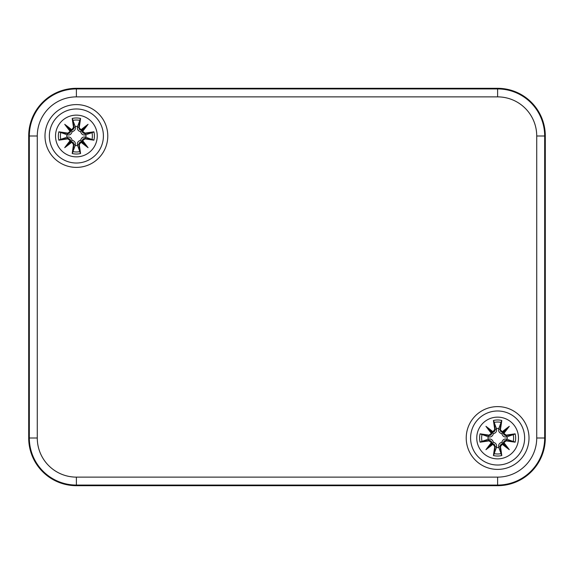 <?xml version="1.0" encoding="UTF-8"?>
<svg xmlns="http://www.w3.org/2000/svg" width="574" height="574" viewBox="0 0 574 574"><rect width="100%" height="100%" fill="white"/><g stroke="black" fill="none" stroke-linecap="round" stroke-linejoin="round"><path stroke-width="0.86" d="M497.615 485.69L76.385 485.69A47.685 47.685 0 0 1 28.7 438.005L28.7 135.995A47.685 47.685 0 0 1 76.385 88.31L497.615 88.31A47.685 47.685 0 0 1 545.3 135.995L545.3 438.005A47.685 47.685 0 0 1 497.615 485.69A47.685 47.685 0 0 0 545.3 438.005L545.3 135.995A47.685 47.685 0 0 0 497.615 88.31L76.385 88.31A47.685 47.685 0 0 0 28.7 135.995L28.7 438.005A47.685 47.685 0 0 0 76.385 485.69L497.615 485.69L497.615 485.066A47.061 47.061 0 0 0 544.676 438.005L544.676 135.995A47.061 47.061 0 0 0 497.615 88.934L76.385 88.934A47.061 47.061 0 0 0 29.324 135.995L37.274 135.995A39.111 39.111 0 0 1 76.385 96.877L76.385 88.31M107.783 135.995A31.391 31.391 0 0 1 60.686 163.181A31.391 31.391 0 0 1 60.686 108.809A31.391 31.391 0 0 1 107.783 135.995M529.006 438.005A31.391 31.391 0 0 1 481.916 465.191A31.391 31.391 0 0 1 481.916 410.819A31.391 31.391 0 0 1 529.006 438.005M76.385 115.13A20.865 20.865 0 0 1 94.452 146.427A20.865 20.865 0 0 1 58.318 146.427A20.865 20.865 0 0 1 76.385 115.13M76.385 108.974A27.021 27.021 0 0 0 52.987 149.505A27.021 27.021 0 0 0 99.79 149.505A27.021 27.021 0 0 0 76.385 108.974A27.021 27.021 0 0 0 52.987 149.505A27.021 27.021 0 0 0 99.79 149.505A27.021 27.021 0 0 0 76.385 108.974M79.248 127.349A51.567 4.492 -80.2 0 0 80.568 118.466L77.598 126.459A9.615 9.615 0 0 0 75.172 126.459L75.316 127.105C75.682 129.451 74.62 130.987 72.116 131.726C71.377 134.223 69.841 135.292 67.495 134.926L58.857 131.812A18.016 18.016 0 0 0 58.857 140.178A51.567 4.492 -9.8 0 0 67.739 138.858L70.143 140.616A51.172 8.883 130 0 0 64.711 147.669A51.172 8.883 -40 0 0 71.764 142.237L73.522 144.641A51.567 4.492 99.8 0 0 72.202 153.523L75.172 145.531A9.615 9.615 0 0 0 77.598 145.531L77.454 144.885C77.088 142.539 78.157 141.003 80.654 140.264C81.393 137.76 82.929 136.698 85.275 137.064L93.914 140.178A18.016 18.016 0 0 0 93.914 131.812A51.567 4.492 170.2 0 0 85.031 133.132L82.627 131.374A51.172 8.883 -50 0 0 88.059 124.321A51.172 8.883 140 0 0 81.006 129.753L78.839 127.342L79.334 129.265L80.855 130.176L81.006 129.753M77.598 145.531L80.568 153.523A51.567 4.492 -99.8 0 0 79.248 144.641L81.006 142.237A51.172 8.883 40 0 0 88.059 147.669A51.172 8.883 -130 0 0 82.627 140.616L85.031 138.858A51.567 4.492 9.8 0 0 93.914 140.178M75.172 126.459L72.202 118.466A51.567 4.492 80.2 0 0 73.522 127.349L71.764 129.753A51.172 8.883 -140 0 0 64.711 124.321A51.172 8.883 50 0 0 70.143 131.374L67.739 133.132A51.567 4.492 -170.2 0 0 58.857 131.812M73.522 127.349L73.938 127.342A51.172 4.463 -99.8 0 1 72.755 119.485M71.764 129.753L71.671 130.212L72.798 129.839L73.895 128.318L73.938 127.342L75.316 127.105M64.711 124.321L72.116 131.726M67.739 133.132L67.739 133.541L68.708 133.505L69.662 133.046L70.573 131.525L70.143 131.374M71.671 130.212L70.602 131.281A50.777 8.818 -130 0 1 66.771 126.38A50.777 8.818 40 0 1 71.678 130.198M67.739 138.858L67.739 138.442A51.172 4.463 170.2 0 1 59.883 139.625L58.857 140.178M70.143 140.616L70.602 140.709L70.229 139.582L68.708 138.485L67.739 138.442L67.495 137.064C69.841 136.698 71.377 137.76 72.116 140.264C74.62 141.003 75.682 142.539 75.316 144.885L75.172 145.531M64.711 147.669L72.116 140.264M73.522 144.641L73.938 144.641L73.895 143.672L73.436 142.718L71.922 141.807L71.764 142.237M59.883 139.625L67.495 137.064M70.602 140.709L71.671 141.778A50.777 8.818 140 0 1 66.771 145.609A50.777 8.818 -50 0 1 70.588 140.702M79.248 144.641L78.839 144.641A51.172 4.463 80.2 0 1 80.016 152.497M81.006 142.237L81.099 141.778L79.973 142.151L78.875 143.672L78.839 144.641L77.454 144.885M88.059 147.669L80.654 140.264M85.031 138.858L85.038 138.442L83.187 138.886L82.204 140.458L82.627 140.616M82.182 140.702A50.777 8.818 50 0 1 86 145.609A50.777 8.818 -140 0 1 81.099 141.792L82.168 140.709M85.031 133.132L85.038 133.541A51.172 4.463 -9.8 0 1 92.895 132.364L93.914 131.812M82.627 131.374L82.168 131.281L82.541 132.407L84.062 133.505L85.038 133.541L85.275 134.926C82.929 135.292 81.393 134.223 80.654 131.726C78.157 130.987 77.088 129.451 77.454 127.105L77.598 126.459M81.099 130.198A50.777 8.818 -40 0 1 86 126.38L88.059 124.321M92.895 132.364L85.275 134.926M82.168 131.281L81.874 130.506L80.654 131.726M82.182 131.281A50.777 8.818 130 0 0 86 126.38L81.874 130.506L81.099 130.212M66.849 137.208A9.615 9.615 0 0 1 66.849 134.782M85.921 134.782A9.615 9.615 0 0 1 85.921 137.208M497.615 417.14A20.865 20.865 0 0 1 515.682 448.438A20.865 20.865 0 0 1 479.548 448.438A20.865 20.865 0 0 1 497.615 417.14M497.615 410.984A27.021 27.021 0 0 0 474.21 451.516A27.021 27.021 0 0 0 521.013 451.516A27.021 27.021 0 0 0 497.615 410.984A27.021 27.021 0 0 0 474.21 451.516A27.021 27.021 0 0 0 521.013 451.516A27.021 27.021 0 0 0 497.615 410.984M500.478 429.359A51.567 4.492 -80.2 0 0 501.798 420.477L498.828 428.469A9.615 9.615 0 0 0 496.402 428.469L496.546 429.115C496.912 431.461 495.843 432.997 493.346 433.736C492.607 436.24 491.071 437.302 488.725 436.936L480.086 433.822A18.016 18.016 0 0 0 480.086 442.188A51.567 4.492 -9.8 0 0 488.969 440.868L491.373 442.626A51.172 8.883 130 0 0 485.941 449.679A51.172 8.883 -40 0 0 492.994 444.247L494.752 446.651A51.567 4.492 99.8 0 0 493.432 455.534L496.402 447.541A9.615 9.615 0 0 0 498.828 447.541L498.684 446.895C498.318 444.549 499.38 443.013 501.884 442.274C502.623 439.777 504.159 438.708 506.505 439.074L515.143 442.188A18.016 18.016 0 0 0 515.143 433.822A51.567 4.492 170.2 0 0 506.261 435.142L503.857 433.384A51.172 8.883 -50 0 0 509.289 426.331A51.172 8.883 140 0 0 502.236 431.763L500.062 429.359L500.564 431.282L502.078 432.193L502.236 431.763M498.828 447.541L501.798 455.534A51.567 4.492 -99.8 0 0 500.478 446.651L502.236 444.247A51.172 8.883 40 0 0 509.289 449.679A51.172 8.883 -130 0 0 503.857 442.626L506.261 440.868A51.567 4.492 9.8 0 0 515.143 442.188M496.402 428.469L493.432 420.477A51.567 4.492 80.2 0 0 494.752 429.359L492.994 431.763A51.172 8.883 -140 0 0 485.941 426.331A51.172 8.883 50 0 0 491.373 433.384L488.969 435.142A51.567 4.492 -170.2 0 0 480.086 433.822M494.752 429.359L495.161 429.359A51.172 4.463 -99.8 0 1 493.984 421.503M492.994 431.763L492.901 432.222L494.027 431.849L495.125 430.328L495.161 429.359L496.546 429.115M485.941 426.331L493.346 433.736M488.969 435.142L488.962 435.558L490.813 435.114L491.796 433.542L491.373 433.384M491.818 433.298A50.777 8.818 -130 0 1 488 428.391A50.777 8.818 40 0 1 492.901 432.208L491.832 433.291M488.969 440.868L488.962 440.459A51.172 4.463 170.2 0 1 481.105 441.636L480.086 442.188M491.373 442.626L491.832 442.719L491.459 441.593L489.938 440.495L488.962 440.459L488.725 439.074C491.071 438.708 492.607 439.777 493.346 442.274C495.843 443.013 496.912 444.549 496.546 446.895L496.402 447.541M485.941 449.679L493.346 442.274M494.752 446.651L495.161 446.658L494.723 444.807L493.145 443.824L492.994 444.247M481.105 441.636L488.725 439.074M491.832 442.719L492.901 443.788M500.478 446.651L500.062 446.658A51.172 4.463 80.2 0 1 501.246 454.515M502.236 444.247L502.329 443.788L501.202 444.161L500.105 445.682L500.062 446.658L498.684 446.895M509.289 449.679L501.884 442.274M506.261 440.868L506.261 440.459L505.292 440.495L504.338 440.954L503.427 442.475L503.857 442.626M502.329 443.788L503.398 442.719A50.777 8.818 50 0 1 507.229 447.62A50.777 8.818 -140 0 1 502.322 443.802M506.261 435.142L506.261 435.558A51.172 4.463 -9.8 0 1 514.117 434.375L515.143 433.822M503.857 433.384L503.398 433.291L503.771 434.418L505.292 435.515L506.261 435.558L506.505 436.936C504.159 437.302 502.623 436.24 501.884 433.736C499.38 432.997 498.318 431.461 498.684 429.115L498.828 428.469M501.884 433.736L507.229 428.391A50.777 8.818 130 0 1 503.412 433.298L502.322 432.208A50.777 8.818 -40 0 1 507.229 428.391L509.289 426.331M514.117 434.375L506.505 436.936M488.079 439.218A9.615 9.615 0 0 1 488.079 436.792M507.151 436.792A9.615 9.615 0 0 1 507.151 439.218M76.385 96.877L497.615 96.877L497.615 88.31M497.615 96.877A39.111 39.111 0 0 1 536.726 135.995L545.3 135.995M536.726 135.995L536.726 438.005L545.3 438.005M536.726 438.005A39.111 39.111 0 0 1 497.615 477.123L497.615 485.066L76.385 485.066L76.385 477.123A39.111 39.111 0 0 1 37.274 438.005L29.324 438.005A47.061 47.061 0 0 0 76.385 485.066L76.385 485.69M497.615 477.123L76.385 477.123M28.7 135.995L29.324 135.995L29.324 438.005L28.7 438.005M37.274 438.005L37.274 135.995M72.202 118.466A18.016 18.016 0 0 1 80.568 118.466M80.568 153.523A18.016 18.016 0 0 1 72.202 153.523M59.883 132.364A51.172 4.463 9.8 0 1 67.739 133.541L67.495 134.926M72.755 152.497A51.172 4.463 -80.2 0 1 73.938 144.641L75.316 144.885M92.895 139.625A51.172 4.463 -170.2 0 1 85.038 138.442L85.275 137.064M80.016 119.485A51.172 4.463 99.8 0 1 78.839 127.342L77.454 127.105M72.984 120.375A15.986 15.986 0 0 1 79.786 120.375M60.772 139.396A15.986 15.986 0 0 1 60.772 132.594M79.786 151.608A15.986 15.986 0 0 1 72.984 151.608M92.005 132.594A15.986 15.986 0 0 1 92.005 139.396M493.432 420.477A18.016 18.016 0 0 1 501.798 420.477M501.798 455.534A18.016 18.016 0 0 1 493.432 455.534M481.105 434.375A51.172 4.463 9.8 0 1 488.962 435.558L488.725 436.936M492.901 443.802A50.777 8.818 140 0 1 488 447.62A50.777 8.818 -50 0 1 491.818 442.719M493.984 454.515A51.172 4.463 -80.2 0 1 495.161 446.658L496.546 446.895M514.117 441.636A51.172 4.463 -170.2 0 1 506.261 440.459L506.505 439.074M501.246 421.503A51.172 4.463 99.8 0 1 500.062 429.359L498.684 429.115M494.214 422.392A15.986 15.986 0 0 1 501.016 422.392M481.995 441.406A15.986 15.986 0 0 1 481.995 434.604M501.016 453.625A15.986 15.986 0 0 1 494.214 453.625M513.228 434.604A15.986 15.986 0 0 1 513.228 441.406"/></g></svg>
